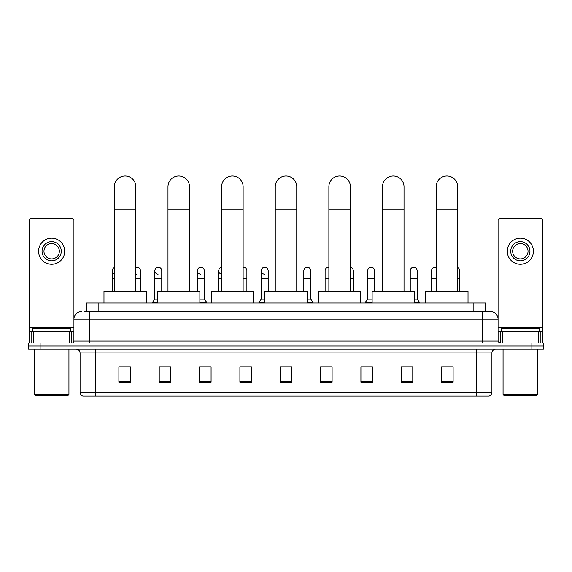 <?xml version="1.0" encoding="UTF-8"?>
<svg xmlns="http://www.w3.org/2000/svg" width="572" height="572" viewBox="0 0 572 572"><rect width="100%" height="100%" fill="white"/><g stroke="black" fill="none" stroke-linecap="round" stroke-linejoin="round"><path stroke-width="0.86" d="M86.615 311.468L86.615 303.017L485.385 303.017L485.385 311.468M84.484 311.468L487.694 311.468M84.306 311.468L89.303 311.468L89.303 319.155L73.931 319.155L73.931 341.055A1.923 1.923 0 0 1 72.015 342.971M81.617 311.468A7.686 7.686 0 0 0 73.931 319.155L73.931 220.42A1.923 1.923 0 0 0 72.015 218.497L31.288 218.497A1.923 1.923 0 0 0 29.365 220.42L29.365 331.445L33.691 331.445L33.691 342.971M490.383 311.468A7.686 7.686 0 0 1 498.069 319.155L482.697 319.155L482.697 311.468L490.268 311.468M538.309 342.971L538.309 331.445L542.635 331.445L542.635 342.971L542.635 220.42A1.923 1.923 0 0 0 540.712 218.497L499.985 218.497A1.923 1.923 0 0 0 498.069 220.42L498.069 341.055L499.985 342.971M40.126 342.971L28.6 342.971L28.6 346.046L40.126 346.046L28.6 346.046L28.6 349.12L40.126 349.12L40.126 346.046L531.874 346.046L40.126 346.046L40.126 342.971L531.874 342.971L531.874 346.046L543.4 346.046L531.874 346.046L531.874 349.12L40.126 349.12M543.4 342.971L543.4 346.046L543.4 342.971L531.874 342.971M491.92 392.299C491.813 394.144 490.89 395.374 489.153 395.988L476.555 395.988L476.555 392.299L491.92 392.299L491.92 352.96A3.84 3.84 0 0 1 495.76 349.12M476.555 395.988L82.847 395.988A3.84 3.84 0 0 1 80.08 392.299L80.08 352.96C79.851 350.629 78.571 349.349 76.24 349.12M453.117 382.196L453.117 366.831L441.591 366.831L441.591 382.196L453.117 382.196M412.777 382.196L412.777 366.831L401.251 366.831L401.251 382.196L412.777 382.196M372.443 382.196L372.443 366.831L360.918 366.831L360.918 382.196L372.443 382.196M332.103 382.196L332.103 366.831L320.577 366.831L320.577 382.196L332.103 382.196M130.409 382.196L130.409 366.831L118.883 366.831L118.883 382.196L130.409 382.196M170.749 382.196L170.749 366.831L159.223 366.831L159.223 382.196L170.749 382.196M211.082 382.196L211.082 366.831L199.556 366.831L199.556 382.196L211.082 382.196M251.423 382.196L251.423 366.831L239.897 366.831L239.897 382.196L251.423 382.196M291.763 382.196L291.763 366.831L280.237 366.831L280.237 382.196L291.763 382.196M543.4 349.12L543.4 346.046L543.4 349.12L531.874 349.12M367.296 366.909L372.443 366.909M409.859 366.909L407.092 366.909M239.897 366.909L247.276 366.909M199.556 366.909L204.704 366.909M164.908 366.909L162.141 366.909M324.724 366.909L332.103 366.909M291.763 366.909L280.237 366.909M170.749 366.909L159.223 366.909M130.409 366.909L118.883 366.909M412.777 366.909L401.251 366.909M453.117 366.909L441.591 366.909M69.612 342.971L69.612 331.445L33.691 331.445M69.612 331.445L73.931 331.445M29.365 342.971L29.365 331.445M51.652 241.627A9.602 9.602 0 0 0 42.049 251.23A9.602 9.602 0 0 0 51.652 260.839A9.602 9.602 0 0 0 61.254 251.23A9.602 9.602 0 0 0 51.652 241.627M51.652 243.55A7.686 7.686 0 0 0 43.965 251.23A7.686 7.686 0 0 0 51.652 258.916A7.686 7.686 0 0 0 59.338 251.23A7.686 7.686 0 0 0 51.652 243.55M51.652 264.293A13.063 13.063 0 0 0 64.715 251.23A13.063 13.063 0 0 0 51.652 238.167A13.063 13.063 0 0 0 38.589 251.23A13.063 13.063 0 0 0 51.652 264.293M68.168 395.223L35.128 395.223L34.363 394.451L68.94 394.451L68.168 395.223M34.363 349.12L34.363 394.451M68.94 349.12L68.94 394.451M70.856 331.445L70.856 328.378L32.44 328.378L32.44 331.445M114.35 291.491L114.35 186.765A10.754 10.754 0 0 1 125.104 176.012A10.754 10.754 0 0 1 135.864 186.765A10.754 10.754 0 0 0 125.104 176.012M135.864 291.491L135.864 186.765M146.239 303.017L146.239 291.491L103.975 291.491L103.975 303.017M167.982 291.491L167.982 186.765A10.754 10.754 0 0 1 178.736 176.012A10.754 10.754 0 0 1 189.496 186.765A10.754 10.754 0 0 0 178.736 176.012M189.496 291.491L189.496 186.765M199.864 303.017L199.864 291.491L157.607 291.491L157.607 303.017M221.614 291.491L221.614 186.765A10.754 10.754 0 0 1 232.368 176.012A10.754 10.754 0 0 1 243.129 186.765A10.754 10.754 0 0 0 232.368 176.012M243.129 291.491L243.129 186.765M253.496 303.017L253.496 291.491L211.24 291.491L211.24 303.017M275.246 291.491L275.246 186.765A10.754 10.754 0 0 1 286 176.012A10.754 10.754 0 0 1 296.754 186.765A10.754 10.754 0 0 0 286 176.012M296.754 291.491L296.754 186.765M307.128 303.017L307.128 291.491L264.872 291.491L264.872 303.017M328.871 291.491L328.871 186.765A10.754 10.754 0 0 1 339.632 176.012A10.754 10.754 0 0 1 350.386 186.765A10.754 10.754 0 0 0 339.632 176.012M350.386 291.491L350.386 186.765M360.76 303.017L360.76 291.491L318.504 291.491L318.504 303.017M382.504 291.491L382.504 186.765A10.754 10.754 0 0 1 393.264 176.012A10.754 10.754 0 0 1 404.018 186.765A10.754 10.754 0 0 0 393.264 176.012M404.018 291.491L404.018 186.765M414.393 303.017L414.393 291.491L372.136 291.491L372.136 303.017M436.136 291.491L436.136 186.765A10.754 10.754 0 0 1 446.896 176.012A10.754 10.754 0 0 1 457.65 186.765A10.754 10.754 0 0 0 446.896 176.012M457.65 291.491L457.65 186.765M468.025 303.017L468.025 291.491L425.761 291.491L425.761 303.017M114.35 273.916A3.461 3.461 0 0 1 114.35 267.582M112.276 291.491L112.276 270.749M136.801 274.195A3.461 3.461 0 0 1 135.864 274.009M135.864 267.489A3.461 3.461 0 0 1 140.476 270.749L140.476 278.428L135.864 278.428M140.476 291.491L140.476 278.428M158.079 274.195A3.461 3.461 0 0 1 154.84 270.749A3.461 3.461 0 0 1 158.515 267.296A3.461 3.461 0 0 1 161.754 270.749L161.754 278.428L154.84 278.428L154.84 270.749M157.607 299.177L154.84 299.177L154.84 278.428M161.754 291.491L161.754 278.428M154.84 299.177L152.538 302.252L152.538 303.017M157.607 302.252L152.538 302.252M200.65 274.195A3.461 3.461 0 0 1 197.412 270.749A3.461 3.461 0 0 1 201.079 267.296A3.461 3.461 0 0 1 204.326 270.749L204.326 278.428L197.412 278.428L197.412 270.749M204.326 278.428L204.326 299.177L199.864 299.177M197.412 291.491L197.412 278.428M204.326 299.177L206.628 302.252L199.864 302.252M206.628 302.252L206.628 303.017M221.614 274.167A3.461 3.461 0 0 1 221.614 267.331M218.69 291.491L218.69 270.749M243.129 267.303A3.461 3.461 0 0 1 246.889 270.749L246.889 278.428L243.129 278.428M246.889 291.491L246.889 278.428M264.5 274.195A3.461 3.461 0 0 1 261.261 270.749A3.461 3.461 0 0 1 264.936 267.296A3.461 3.461 0 0 1 268.175 270.749L268.175 278.428L261.261 278.428L261.261 270.749M264.872 299.177L261.261 299.177L261.261 278.428M268.175 291.491L268.175 278.428M261.261 299.177L258.952 302.252L258.952 303.017M264.872 302.252L258.952 302.252M303.825 270.749A3.461 3.461 0 0 1 307.5 267.296A3.461 3.461 0 0 1 310.739 270.749L310.739 278.428L303.825 278.428L303.825 270.749M310.739 278.428L310.739 299.177L307.128 299.177M303.825 291.491L303.825 278.428M310.739 299.177L313.048 302.252L307.128 302.252M313.048 302.252L313.048 303.017M325.111 291.491L325.111 270.749A3.461 3.461 0 0 1 328.871 267.303M353.31 291.491L353.31 278.428L350.386 278.428M350.386 267.331A3.461 3.461 0 0 1 353.31 270.749L353.31 278.428M367.674 270.749A3.461 3.461 0 0 1 371.35 267.296A3.461 3.461 0 0 1 374.588 270.749L374.588 278.428L367.674 278.428L367.674 270.749M372.136 299.177L367.674 299.177L367.674 278.428M374.588 291.491L374.588 278.428M367.674 299.177L365.372 302.252L365.372 303.017M372.136 302.252L365.372 302.252M410.246 270.749A3.461 3.461 0 0 1 413.921 267.296A3.461 3.461 0 0 1 417.16 270.749L417.16 278.428L410.246 278.428L410.246 270.749M417.16 278.428L417.16 299.177L414.393 299.177M410.246 291.491L410.246 278.428M417.16 299.177L419.462 302.252L414.393 302.252M419.462 302.252L419.462 303.017M431.524 291.491L431.524 270.749A3.461 3.461 0 0 1 436.136 267.489M459.724 291.491L459.724 278.428L457.65 278.428M457.65 267.582A3.461 3.461 0 0 1 459.724 270.749L459.724 278.428M538.309 331.445L502.388 331.445L502.388 342.971M498.069 331.445L502.388 331.445M498.069 342.971L498.069 341.055L482.697 341.055L482.697 319.155L89.303 319.155L89.303 341.055L482.697 341.055L482.697 342.971M520.348 241.627A9.602 9.602 0 0 0 510.746 251.23A9.602 9.602 0 0 0 520.348 260.839A9.602 9.602 0 0 0 529.951 251.23A9.602 9.602 0 0 0 520.348 241.627M520.348 243.55A7.686 7.686 0 0 0 512.662 251.23A7.686 7.686 0 0 0 520.348 258.916A7.686 7.686 0 0 0 528.035 251.23A7.686 7.686 0 0 0 520.348 243.55M520.348 264.293A13.063 13.063 0 0 0 533.411 251.23A13.063 13.063 0 0 0 520.348 238.167A13.063 13.063 0 0 0 507.285 251.23A13.063 13.063 0 0 0 520.348 264.293M536.872 395.223L503.832 395.223L503.06 394.451L537.637 394.451L536.872 395.223M503.06 349.12L503.06 394.451M537.637 349.12L537.637 394.451M539.56 331.445L539.56 328.378L501.143 328.378L501.143 331.445M98.141 311.468L98.141 303.017M473.859 311.468L473.859 303.017M89.303 342.971L89.303 341.055L73.931 341.055M476.555 349.12L476.555 352.96L80.08 352.96M491.92 352.96L476.555 352.96L476.555 392.299L95.445 392.299L95.445 395.988M80.08 392.299L95.445 392.299L95.445 349.12M291.763 381.667L280.237 381.667M251.423 381.667L239.897 381.667M211.082 381.667L199.556 381.667M170.749 381.667L159.223 381.667M130.409 381.667L118.883 381.667M332.103 381.667L320.577 381.667M372.443 381.667L360.918 381.667M412.777 381.667L401.251 381.667M453.117 381.667L441.591 381.667M73.931 327.606L29.365 327.606M73.902 341.384L73.902 331.445M71.5 331.445L71.5 342.971M29.401 331.445L29.401 342.971M31.796 342.971L31.796 331.445M114.35 209.817L135.864 209.817M167.982 209.817L189.496 209.817M221.614 209.817L243.129 209.817M275.246 209.817L296.754 209.817M328.871 209.817L350.386 209.817M382.504 209.817L404.018 209.817M436.136 209.817L457.65 209.817M114.35 278.428L112.276 278.428M221.614 278.428L218.69 278.428M328.871 278.428L325.111 278.428M436.136 278.428L431.524 278.428M542.635 327.606L498.069 327.606M542.599 342.971L542.599 331.445M540.204 331.445L540.204 342.971M498.098 331.445L498.098 341.384M500.5 342.971L500.5 331.445"/></g></svg>
